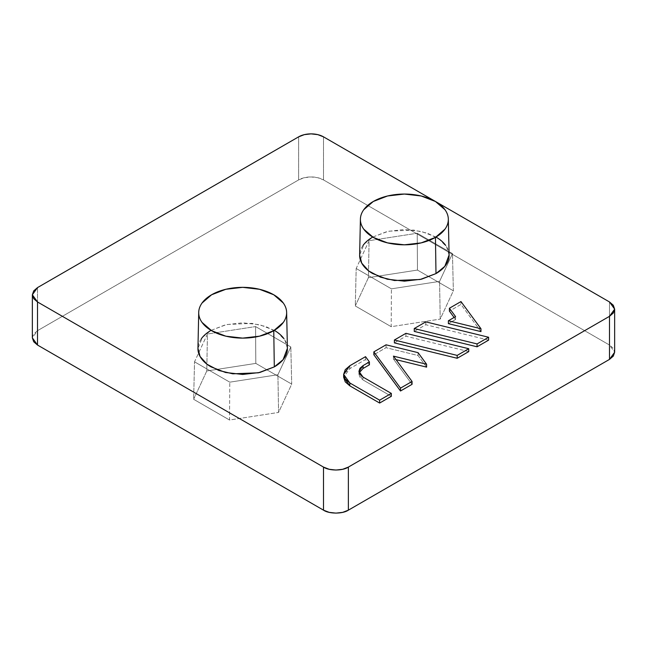 <?xml version="1.0" encoding="UTF-8"?>
<svg xmlns="http://www.w3.org/2000/svg" width="647" height="647" viewBox="0 0 647 647"><rect width="100%" height="100%" fill="white"/><g stroke="black" fill="none" stroke-linecap="round" stroke-linejoin="round"><path stroke-width="0.49" stroke-dasharray="3.23 2.43" d="M412.058 384.326L393.441 359.004L396.021 359.635L393.441 359.004L393.441 356.133L393.441 359.004L412.058 384.326M426.591 367.124L418.059 355.526L386.065 347.682L373.845 354.742L386.065 347.682L386.065 344.811L386.065 347.682L418.059 355.526L418.059 352.655L418.059 355.526L426.591 367.124M488.614 340.128L425.815 324.737L414.258 331.41L425.815 324.737L425.815 321.866L425.815 324.737L488.614 340.128M449.091 255.33C449.091 251.909 447.959 248.618 445.686 245.448M435.989 237.069L421.48 231.472L404.367 229.507L387.246 231.472L372.737 237.069M363.04 245.448C360.767 248.618 359.635 251.909 359.635 255.33M287.405 348.628C287.405 345.199 286.273 341.907 284.001 338.745M274.304 330.366L259.795 324.77L242.674 322.804L225.552 324.77L211.043 330.366M201.346 338.745C199.082 341.907 197.942 345.199 197.942 348.628M455.569 319.489L448.379 323.637L455.569 319.489L455.569 316.609L455.569 319.489L454.089 317.467L455.569 319.489M480.964 331.62L460.971 304.438L449.414 311.11L460.971 304.438L460.971 301.567L460.971 304.438L480.964 331.62M468.743 351.604L405.936 336.214L394.379 342.886L405.936 336.214L405.936 333.334L405.936 336.214L468.743 351.604M358.923 371.354L358.923 374.225L363.048 379.967L363.048 377.096L363.048 379.967L391.33 396.296L363.048 379.967L359.999 377.338L358.923 374.225L359.999 371.119L363.048 368.483M369.405 364.811L365.523 359.538L349.825 368.604L345.255 372.559L343.646 377.217L349.825 368.604L349.825 365.733L349.825 368.604L365.523 359.538L365.523 356.667L365.523 359.538L369.405 364.811M32.35 337.855L33.693 333.973L37.502 330.682L298.631 179.915L304.333 177.715L311.061 176.946L317.798 177.715L323.5 179.915L609.498 345.037L613.307 348.329L614.65 352.219L609.498 345.037L609.498 301.963L609.498 345.037L323.5 179.915A17.582 10.15 0 0 0 298.631 179.915L37.502 330.682L37.502 287.608L37.502 330.682L32.35 337.855M417.469 270.066L368.426 277.652L355.292 305.958L391.184 326.686L440.219 319.1L453.361 290.786L417.469 270.066L417.226 233.243L452.471 253.592L439.572 281.388L391.427 288.837L356.182 268.489L369.081 240.692L368.426 277.652L355.292 305.958L356.182 268.489L355.292 305.958L391.184 326.686L391.427 288.837L391.184 326.686L440.219 319.1L439.572 281.388L440.219 319.1L453.361 290.786L452.471 253.592L453.361 290.786L417.469 270.066L368.426 277.652L369.081 240.692L417.226 233.243L417.469 270.066M255.816 363.396L206.781 370.982L193.639 399.288L229.531 420.016L278.574 412.43L291.708 384.116L255.816 363.396L255.573 326.573L290.818 346.921L277.919 374.718L229.774 382.167L194.529 361.819L207.428 334.022L206.781 370.982L193.639 399.288L194.529 361.819L193.639 399.288L229.531 420.016L229.774 382.167L229.531 420.016L278.574 412.43L277.919 374.718L278.574 412.43L291.708 384.116L290.818 346.921L291.708 384.116L255.816 363.396L206.781 370.982L207.428 334.022L255.573 326.573L255.816 363.396M298.631 136.84L298.631 179.915L298.631 136.84M449.091 255.015L446.665 246.936L439.281 239.196L427.562 233.252L413.643 230.073L388.402 231.205L372.737 237.069L364.091 244.089L359.635 255.015M287.405 348.304L284.971 340.233L277.595 332.485L265.877 326.549L251.95 323.363L226.709 324.503L211.043 330.366L202.406 337.386L197.95 348.304M356.182 268.489L391.427 288.837L439.572 281.388L452.471 253.592L417.226 233.243L369.081 240.692L356.182 268.489M194.529 361.819L229.774 382.167L277.919 374.718L290.818 346.921L255.573 326.573L207.428 334.022L194.529 361.819M323.5 136.84L323.5 179.915L323.5 136.84M358.923 374.225L359.15 372.793"/><path stroke-width="0.97" d="M323.5 467.085L37.502 301.963L33.693 298.671L32.35 294.781L33.693 290.899L37.502 287.608L298.631 136.84L304.333 134.641L311.061 133.872L317.798 134.641L323.5 136.84L609.498 301.963L613.307 305.255L614.65 309.145L613.307 313.027L609.498 316.318L348.369 467.085L342.667 469.285L335.939 470.054L329.202 469.285L323.5 467.085L323.5 510.159L37.502 345.037L33.693 341.745L32.35 337.855L37.502 345.037L37.502 301.963L37.502 345.037L323.5 510.159L329.202 512.359L335.939 513.128L342.667 512.359L348.369 510.159L609.498 359.392L348.369 510.159C342.773 514.033 329.097 514.033 323.5 510.159L323.5 467.085L37.502 301.963L32.35 294.781L37.502 287.608L298.631 136.84A17.582 10.15 180 0 1 323.5 136.84L609.498 301.963L614.65 309.145L609.498 316.318L609.498 359.392L613.307 356.101L614.65 352.219L609.498 359.392L609.498 316.318L348.369 467.085L348.369 510.159L348.369 467.085C342.773 470.959 329.097 470.959 323.5 467.085M400.501 390.998L412.058 384.326L412.058 381.455L400.501 388.127L373.845 351.871L386.065 344.811L418.059 352.655L426.591 364.253L393.441 356.133L412.058 381.455L393.441 356.133L426.591 364.253L418.059 352.655L386.065 344.811L373.845 351.871L400.501 388.127L412.058 381.455L412.058 384.326L400.501 390.998L400.501 388.127L400.501 390.998L373.845 354.742L400.501 390.998M396.021 359.635L426.591 367.124L426.591 364.253L426.591 367.124L396.021 359.635M477.065 346.8L488.614 340.128L488.614 337.257L477.065 343.929L414.258 328.539L425.815 321.866L488.614 337.257L425.815 321.866L414.258 328.539L477.065 343.929L488.614 337.257L488.614 340.128L477.065 346.8L477.065 343.929L477.065 346.8L414.258 331.41L477.065 346.8M359.635 255.33C359.635 258.76 360.767 262.051 363.04 265.213C365.304 268.384 368.539 271.174 372.737 273.592L387.246 279.197L404.367 281.162L421.48 279.197L435.989 273.592C440.186 271.174 443.421 268.384 445.686 265.213C447.959 262.051 449.091 258.76 449.091 255.33M445.686 245.448C443.421 242.285 440.186 239.495 435.989 237.069M372.737 237.069C368.539 239.495 365.304 242.285 363.04 245.448M197.942 348.628C197.942 352.049 199.082 355.349 201.346 358.511C203.619 361.673 206.854 364.463 211.043 366.889L225.552 372.486L242.674 374.451L259.795 372.486L274.304 366.889C278.501 364.463 281.728 361.673 284.001 358.511C286.273 355.349 287.405 352.049 287.405 348.628M284.001 338.745C281.728 335.583 278.501 332.784 274.304 330.366M211.043 330.366C206.854 332.784 203.619 335.583 201.346 338.745M448.379 323.637L480.964 331.62L480.964 328.749L448.379 320.766L455.569 316.609L449.414 308.239L460.971 301.567L480.964 328.749L448.379 320.766L455.569 316.609L449.414 308.239L460.971 301.567L480.964 328.749L480.964 331.62L448.379 323.637L448.379 320.766L448.379 323.637M449.414 311.11L454.089 317.467L449.414 311.11L449.414 308.239L449.414 311.11M457.186 358.276L468.743 351.604L468.743 348.725L457.186 355.405L394.379 340.015L405.936 333.334L468.743 348.725L405.936 333.334L394.379 340.015L457.186 355.405L468.743 348.725L468.743 351.604L457.186 358.276L457.186 355.405L457.186 358.276L394.379 342.886L457.186 358.276M349.825 385.838L379.635 403.049L391.33 396.296L391.33 393.425L379.635 400.178L349.825 382.967L349.825 385.838L343.646 377.217L345.255 381.884L349.825 385.838L349.825 382.967L343.646 374.346L349.825 365.733L365.523 356.667L369.405 361.94L363.048 365.612L363.048 368.483L369.405 364.811L369.405 361.94L365.523 356.667L349.825 365.733L345.255 369.688L343.646 374.346L345.255 379.013L349.825 382.967L379.635 400.178L391.33 393.425L363.048 377.096L391.33 393.425L391.33 396.296L379.635 403.049L379.635 400.178L379.635 403.049L349.825 385.838M362.999 368.515L363.048 365.612L369.405 361.94L369.405 364.811L363.048 368.483L359.15 372.793M360.403 219.123L359.635 255.015L361.73 263.143L368.847 271.036L380.485 277.175L394.5 280.523L420.113 279.504L435.989 273.592L435.447 237.384A43.964 25.379 180 0 1 373.279 237.384A43.964 25.379 180 0 1 360.735 222.56A43.964 25.379 180 0 1 398.455 194.286A43.964 25.379 180 0 1 447.861 215.742A43.964 25.379 180 0 1 435.447 237.384L435.989 273.592L444.821 266.354L449.091 255.015L448.322 219.123M373.279 237.384L363.743 229.151C361.511 226.038 360.403 222.803 360.403 219.438C360.403 216.074 361.511 212.831 363.743 209.725L373.279 201.492L387.537 195.984L404.367 194.051L421.189 195.984L435.447 201.492L444.982 209.725C447.214 212.831 448.331 216.074 448.331 219.438C448.331 222.803 447.214 226.038 444.982 229.151L435.447 237.384L421.189 242.884L404.367 244.817L387.537 242.884L373.279 237.384M198.718 312.42L197.95 348.304L200.036 356.432L207.153 364.326L218.791 370.464L232.815 373.82L258.42 372.801L274.304 366.889L273.762 330.682A43.964 25.379 180 0 1 211.585 330.682A43.964 25.379 180 0 1 199.041 315.857A43.964 25.379 180 0 1 236.77 287.575A43.964 25.379 180 0 1 286.168 309.04A43.964 25.379 180 0 1 273.762 330.682L274.304 366.889L283.127 359.643L287.405 348.304L286.637 312.42M211.585 330.682L202.058 322.441C199.826 319.335 198.71 316.1 198.71 312.727C198.71 309.363 199.826 306.128 202.058 303.014L211.585 294.781L225.852 289.282L242.674 287.349L259.496 289.282L273.762 294.781L283.289 303.014C285.521 306.128 286.637 309.363 286.637 312.727C286.637 316.1 285.521 319.335 283.289 322.441L273.762 330.682L259.496 336.181L242.674 338.114L225.852 336.181L211.585 330.682M414.258 331.41L414.258 328.539L414.258 331.41M394.379 342.886L394.379 340.015L394.379 342.886M373.845 354.742L373.845 351.871L373.845 354.742M363.048 377.096L358.923 371.354L363.048 365.612L359.999 368.248L358.923 371.354L359.999 374.459L363.048 377.096M614.65 309.145L614.65 352.219M32.35 294.781L32.35 337.855M343.646 374.346L343.646 377.217"/></g></svg>
